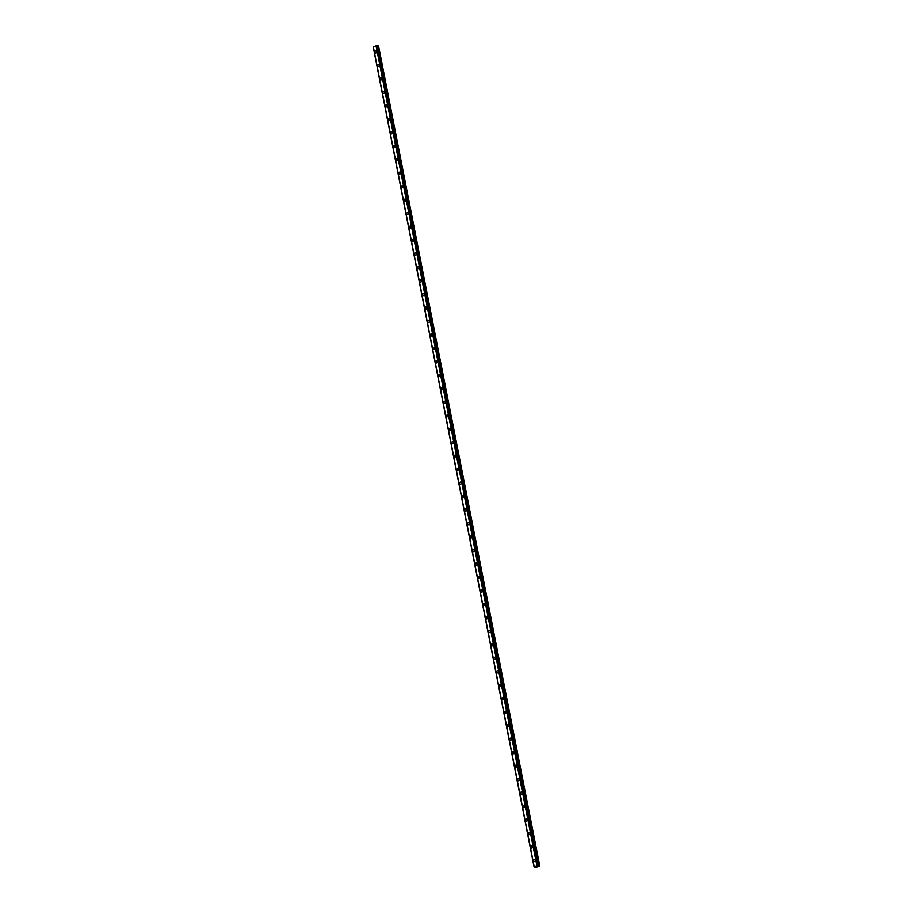 <?xml version="1.0" encoding="UTF-8"?>
<svg xmlns="http://www.w3.org/2000/svg" width="913" height="913" viewBox="0 0 913 913"><rect width="100%" height="100%" fill="white"/><g stroke="black" fill="none" stroke-linecap="round" stroke-linejoin="round"><path stroke-width="1.37" d="M534.196 861.598A1.141 0.89 101.6 0 1 534.653 859.373A1.141 0.89 101.6 0 1 534.196 861.598A1.141 0.89 101.6 0 1 534.653 859.373M531.549 848.12A1.141 0.89 101.6 0 1 532.005 845.895A1.141 0.89 101.6 0 1 531.549 848.12A1.141 0.89 101.6 0 1 532.005 845.895M528.901 834.642A1.141 0.89 101.6 0 1 529.369 832.416A1.141 0.89 101.6 0 1 528.901 834.642A1.141 0.89 101.6 0 1 529.369 832.416M526.265 821.164A1.141 0.89 101.6 0 1 526.721 818.938A1.141 0.89 101.6 0 1 526.265 821.164A1.141 0.89 101.6 0 1 526.721 818.938M523.617 807.697A1.141 0.89 101.6 0 1 524.073 805.471A1.141 0.89 101.6 0 1 523.617 807.685A1.141 0.89 101.6 0 1 524.073 805.471M520.969 794.219A1.141 0.89 101.6 0 1 521.437 791.993A1.141 0.89 101.6 0 1 520.969 794.219A1.141 0.89 101.6 0 1 521.437 791.993M518.333 780.741A1.141 0.89 101.6 0 1 518.789 778.515A1.141 0.89 101.6 0 1 518.333 780.741A1.141 0.89 101.6 0 1 518.789 778.515M515.685 767.262A1.141 0.89 101.6 0 1 516.142 765.037A1.141 0.89 101.6 0 1 515.685 767.262A1.141 0.89 101.6 0 1 516.142 765.037M513.049 753.784A1.141 0.89 101.6 0 1 513.505 751.559A1.141 0.89 101.6 0 1 513.049 753.784A1.141 0.89 101.6 0 1 513.505 751.559M510.401 740.317A1.141 0.89 101.6 0 1 510.858 738.092A1.141 0.89 101.6 0 1 510.401 740.317A1.141 0.89 101.6 0 1 510.858 738.092M507.754 726.839A1.141 0.89 101.6 0 1 508.21 724.614A1.141 0.89 101.6 0 1 507.754 726.839A1.141 0.89 101.6 0 1 508.21 724.614M505.117 713.361A1.141 0.89 101.6 0 1 505.574 711.136A1.141 0.89 101.6 0 1 505.117 713.361A1.141 0.89 101.6 0 1 505.574 711.136M502.47 699.883A1.141 0.89 101.6 0 1 502.926 697.658A1.141 0.89 101.6 0 1 502.47 699.883A1.141 0.89 101.6 0 1 502.926 697.658M499.822 686.405A1.141 0.89 101.6 0 1 500.278 684.191A1.141 0.89 101.6 0 1 499.822 686.405A1.141 0.89 101.6 0 1 500.278 684.191M496.535 672.185A1.141 0.89 101.6 0 1 498.293 671.454A1.141 0.89 101.6 0 1 496.535 672.185M497.186 672.938A1.141 0.89 101.6 0 1 497.642 670.713M494.538 659.46A1.141 0.89 101.6 0 1 494.994 657.234A1.141 0.89 101.6 0 1 494.538 659.46A1.141 0.89 101.6 0 1 494.994 657.234M491.89 645.982A1.141 0.89 101.6 0 1 492.347 643.756A1.141 0.89 101.6 0 1 491.89 645.982A1.141 0.89 101.6 0 1 492.347 643.756M488.603 631.762A1.141 0.89 101.6 0 1 490.361 631.031A1.141 0.89 101.6 0 1 488.603 631.762M489.254 632.504A1.141 0.89 101.6 0 1 489.71 630.278M486.606 619.037A1.141 0.89 101.6 0 1 487.063 616.811A1.141 0.89 101.6 0 1 486.606 619.037A1.141 0.89 101.6 0 1 487.063 616.811M483.958 605.559A1.141 0.89 101.6 0 1 484.426 603.333A1.141 0.89 101.6 0 1 483.958 605.559A1.141 0.89 101.6 0 1 484.415 603.333M480.672 591.327A1.141 0.89 101.6 0 1 482.429 590.608A1.141 0.89 101.6 0 1 480.672 591.327M481.322 592.081A1.141 0.89 101.6 0 1 481.779 589.855M478.674 578.602A1.141 0.89 101.6 0 1 479.131 576.377A1.141 0.89 101.6 0 1 478.674 578.602A1.141 0.89 101.6 0 1 479.131 576.377M476.027 565.124A1.141 0.89 101.6 0 1 476.495 562.899A1.141 0.89 101.6 0 1 476.027 565.124A1.141 0.89 101.6 0 1 476.483 562.899M472.74 550.904A1.141 0.89 101.6 0 1 474.498 550.174A1.141 0.89 101.6 0 1 472.74 550.904M473.391 551.657A1.141 0.89 101.6 0 1 473.847 549.432M470.743 538.179A1.141 0.89 101.6 0 1 471.199 535.954A1.141 0.89 101.6 0 1 470.743 538.179A1.141 0.89 101.6 0 1 471.199 535.954M468.095 524.701A1.141 0.89 101.6 0 1 468.563 522.476A1.141 0.89 101.6 0 1 468.095 524.701A1.141 0.89 101.6 0 1 468.552 522.476M464.808 510.481A1.141 0.89 101.6 0 1 466.566 509.751A1.141 0.89 101.6 0 1 464.808 510.481M465.459 511.223A1.141 0.89 101.6 0 1 465.915 508.998M462.811 497.745A1.141 0.89 101.6 0 1 463.268 495.531A1.141 0.89 101.6 0 1 462.811 497.745A1.141 0.89 101.6 0 1 463.268 495.531M460.163 484.278A1.141 0.89 101.6 0 1 460.631 482.053A1.141 0.89 101.6 0 1 460.163 484.278A1.141 0.89 101.6 0 1 460.62 482.053M456.877 470.047A1.141 0.89 101.6 0 1 458.634 469.328A1.141 0.89 101.6 0 1 456.877 470.047M457.527 470.8A1.141 0.89 101.6 0 1 457.984 468.574M454.879 457.322A1.141 0.89 101.6 0 1 455.336 455.096A1.141 0.89 101.6 0 1 454.879 457.322A1.141 0.89 101.6 0 1 455.336 455.096M452.232 443.844A1.141 0.89 101.6 0 1 452.7 441.618A1.141 0.89 101.6 0 1 452.232 443.844A1.141 0.89 101.6 0 1 452.688 441.618M449.595 430.377A1.141 0.89 101.6 0 1 450.052 428.151A1.141 0.89 101.6 0 1 449.595 430.377A1.141 0.89 101.6 0 1 450.052 428.151M446.948 416.899A1.141 0.89 101.6 0 1 447.404 414.673A1.141 0.89 101.6 0 1 446.948 416.899A1.141 0.89 101.6 0 1 447.404 414.673M444.3 403.42A1.141 0.89 101.6 0 1 444.768 401.195A1.141 0.89 101.6 0 1 444.3 403.42A1.141 0.89 101.6 0 1 444.757 401.195M441.664 389.942A1.141 0.89 101.6 0 1 442.12 387.717A1.141 0.89 101.6 0 1 441.664 389.942A1.141 0.89 101.6 0 1 442.12 387.717M439.016 376.464A1.141 0.89 101.6 0 1 439.473 374.25A1.141 0.89 101.6 0 1 439.016 376.464A1.141 0.89 101.6 0 1 439.473 374.25M436.368 362.997A1.141 0.89 101.6 0 1 436.836 360.772A1.141 0.89 101.6 0 1 436.368 362.997A1.141 0.89 101.6 0 1 436.825 360.772M433.732 349.519A1.141 0.89 101.6 0 1 434.189 347.294A1.141 0.89 101.6 0 1 433.732 349.519A1.141 0.89 101.6 0 1 434.189 347.294M431.084 336.041A1.141 0.89 101.6 0 1 431.541 333.816A1.141 0.89 101.6 0 1 431.084 336.041A1.141 0.89 101.6 0 1 431.541 333.816M428.437 322.563A1.141 0.89 101.6 0 1 428.905 320.337A1.141 0.89 101.6 0 1 428.437 322.563A1.141 0.89 101.6 0 1 428.905 320.337M425.8 309.096A1.141 0.89 101.6 0 1 426.257 306.871A1.141 0.89 101.6 0 1 425.8 309.096A1.141 0.89 101.6 0 1 426.257 306.871M423.153 295.618A1.141 0.89 101.6 0 1 423.609 293.393A1.141 0.89 101.6 0 1 423.153 295.618A1.141 0.89 101.6 0 1 423.609 293.393M420.505 282.14A1.141 0.89 101.6 0 1 420.973 279.914A1.141 0.89 101.6 0 1 420.505 282.14A1.141 0.89 101.6 0 1 420.973 279.914M417.869 268.662A1.141 0.89 101.6 0 1 418.325 266.436A1.141 0.89 101.6 0 1 417.869 268.662A1.141 0.89 101.6 0 1 418.325 266.436M415.221 255.184A1.141 0.89 101.6 0 1 415.677 252.958A1.141 0.89 101.6 0 1 415.221 255.184A1.141 0.89 101.6 0 1 415.677 252.958M412.573 241.717A1.141 0.89 101.6 0 1 413.041 239.491A1.141 0.89 101.6 0 1 412.573 241.717A1.141 0.89 101.6 0 1 413.041 239.491M409.937 228.239A1.141 0.89 101.6 0 1 410.394 226.013A1.141 0.89 101.6 0 1 409.937 228.239A1.141 0.89 101.6 0 1 410.394 226.013M407.289 214.76A1.141 0.89 101.6 0 1 407.746 212.535A1.141 0.89 101.6 0 1 407.289 214.76A1.141 0.89 101.6 0 1 407.746 212.535M404.642 201.282A1.141 0.89 101.6 0 1 405.11 199.057A1.141 0.89 101.6 0 1 404.642 201.282A1.141 0.89 101.6 0 1 405.11 199.057M402.005 187.804A1.141 0.89 101.6 0 1 402.462 185.59A1.141 0.89 101.6 0 1 402.005 187.804A1.141 0.89 101.6 0 1 402.462 185.59M399.358 174.337A1.141 0.89 101.6 0 1 399.814 172.112A1.141 0.89 101.6 0 1 399.358 174.337A1.141 0.89 101.6 0 1 399.814 172.112M396.71 160.859A1.141 0.89 101.6 0 1 397.178 158.634A1.141 0.89 101.6 0 1 396.71 160.859A1.141 0.89 101.6 0 1 397.178 158.634M394.074 147.381A1.141 0.89 101.6 0 1 394.53 145.156A1.141 0.89 101.6 0 1 394.074 147.381A1.141 0.89 101.6 0 1 394.53 145.156M391.426 133.903A1.141 0.89 101.6 0 1 391.882 131.677A1.141 0.89 101.6 0 1 391.426 133.903A1.141 0.89 101.6 0 1 391.882 131.677M388.778 120.436A1.141 0.89 101.6 0 1 389.246 118.211A1.141 0.89 101.6 0 1 388.778 120.436A1.141 0.89 101.6 0 1 389.246 118.211M386.142 106.958A1.141 0.89 101.6 0 1 386.598 104.733A1.141 0.89 101.6 0 1 386.142 106.958A1.141 0.89 101.6 0 1 386.598 104.733M383.494 93.48A1.141 0.89 101.6 0 1 383.951 91.254A1.141 0.89 101.6 0 1 383.494 93.48A1.141 0.89 101.6 0 1 383.951 91.254M380.858 80.002A1.141 0.89 101.6 0 1 381.314 77.776A1.141 0.89 101.6 0 1 380.858 80.002A1.141 0.89 101.6 0 1 381.314 77.776M378.21 66.523A1.141 0.89 101.6 0 1 378.667 64.309A1.141 0.89 101.6 0 1 378.21 66.523A1.141 0.89 101.6 0 1 378.667 64.309M375.563 53.057A1.141 0.89 101.6 0 1 376.019 50.831A1.141 0.89 101.6 0 1 375.563 53.057A1.141 0.89 101.6 0 1 376.019 50.831M373.246 47.156L534.071 866.928L536.867 865.547L539.754 865.821L536.376 867.304L534.071 866.928L373.246 47.134M537.985 865.467L377.149 45.696L537.974 865.49L377.149 45.696L373.337 46.951M377.229 46.095L378.381 45.97L539.218 865.741M539.754 865.821L378.381 45.97M536.068 866.505L536.924 866.448M534.162 866.688L373.337 46.917L534.185 866.654M376.03 45.776L536.867 865.547M376.167 45.753L537.004 865.524M376.259 45.753L537.084 865.524M376.772 45.673L537.609 865.444M376.841 45.661L537.677 865.433M376.898 45.65L537.734 865.421M376.978 45.65L537.814 865.421M377.297 46.107L538.134 865.878M377.457 46.107L538.293 865.878M378.541 45.97L539.378 865.741M373.326 46.94L534.162 866.711"/></g></svg>
